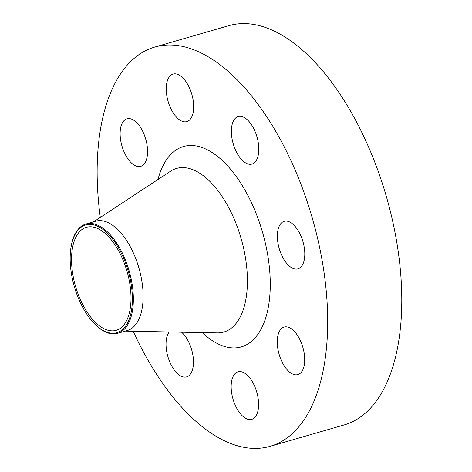 <?xml version="1.0" encoding="UTF-8"?>
<svg xmlns="http://www.w3.org/2000/svg" width="472" height="472" viewBox="0 0 472 472"><rect width="100%" height="100%" fill="white"/><g stroke="black" fill="none" stroke-linecap="round" stroke-linejoin="round"><path stroke-width="0.71" d="M285.843 221.079A24.739 12.366 -106.1 0 0 284.209 221.327A24.739 12.366 -106.1 0 0 278.769 246.945A24.739 12.366 -106.1 0 0 296.316 269.105A24.739 12.366 -106.1 0 0 297.944 268.857A24.739 12.366 -106.1 0 0 303.39 243.239A24.739 12.366 -106.1 0 0 285.843 221.079M239.853 116.283A24.739 12.366 -106.1 0 0 238.218 116.531A24.739 12.366 -106.1 0 0 232.779 142.149A24.739 12.366 -106.1 0 0 250.325 164.309A24.739 12.366 -106.1 0 0 251.954 164.061A24.739 12.366 -106.1 0 0 257.399 138.444A24.739 12.366 -106.1 0 0 239.853 116.283M174.728 73.821A24.739 12.366 -106.1 0 0 173.094 74.069A24.739 12.366 -106.1 0 0 167.648 99.686A24.739 12.366 -106.1 0 0 185.195 121.847A24.739 12.366 -106.1 0 0 186.829 121.599A24.739 12.366 -106.1 0 0 192.275 95.981A24.739 12.366 -106.1 0 0 174.728 73.821M128.614 118.566A24.739 12.366 -106.1 0 0 126.98 118.814A24.739 12.366 -106.1 0 0 121.534 144.432A24.739 12.366 -106.1 0 0 139.087 166.592A24.739 12.366 -106.1 0 0 140.715 166.345A24.739 12.366 -106.1 0 0 146.161 140.727A24.739 12.366 -106.1 0 0 128.614 118.566M169.224 331.963A24.739 12.366 -106.1 0 0 168.687 359.103A24.739 12.366 -106.1 0 0 184.989 377.122A24.739 12.366 -106.1 0 0 186.617 376.88A24.739 12.366 -106.1 0 0 193.219 357.54A24.739 12.366 -106.1 0 0 181.578 332.205M285.755 326.819A24.739 12.366 -106.1 0 0 284.126 327.067A24.739 12.366 -106.1 0 0 278.681 352.684A24.739 12.366 -106.1 0 0 296.227 374.845A24.739 12.366 -106.1 0 0 297.861 374.597A24.739 12.366 -106.1 0 0 303.301 348.979A24.739 12.366 -106.1 0 0 285.755 326.819M239.646 371.564A24.739 12.366 -106.1 0 0 238.012 371.806A24.739 12.366 -106.1 0 0 232.566 397.424A24.739 12.366 -106.1 0 0 250.113 419.584A24.739 12.366 -106.1 0 0 251.747 419.342A24.739 12.366 -106.1 0 0 257.193 393.725A24.739 12.366 -106.1 0 0 239.646 371.564M89.409 224.383A56.085 28.043 73.9 0 1 130.042 278.232A56.085 28.043 73.9 0 1 113.15 333.256A56.085 28.043 73.9 0 1 91.261 320.169A56.085 28.043 73.9 0 1 70.753 249.186A56.085 28.043 73.9 0 1 89.409 224.383M70.753 249.186L70.829 248.608A56.9 28.45 73.9 0 1 85.998 224.011A56.9 28.45 73.9 0 1 89.757 223.445A56.9 28.45 73.9 0 1 130.113 274.415A56.9 28.45 73.9 0 1 117.593 333.332A56.9 28.45 73.9 0 1 113.835 333.899A56.9 28.45 73.9 0 1 91.633 320.618L91.261 320.169M85.998 224.011L95.775 221.185A56.9 28.45 73.9 0 1 99.527 220.619A56.9 28.45 73.9 0 1 139.889 271.589A56.9 28.45 73.9 0 1 127.363 330.506L117.593 333.332M100.3 217.433A207.804 103.899 73.9 0 1 154.733 47.07A207.804 103.899 73.9 0 1 168.445 45.011A207.804 103.899 73.9 0 1 315.839 231.156A207.804 103.899 73.9 0 1 270.108 446.341A207.804 103.899 73.9 0 1 256.396 448.4A207.804 103.899 73.9 0 1 133.192 331.267M154.733 47.07L228.832 25.659A207.804 103.899 73.9 0 1 242.537 23.6A207.804 103.899 73.9 0 1 389.937 209.745A207.804 103.899 73.9 0 1 344.2 424.93L270.108 446.341M112.625 330.854A53.613 26.804 73.9 0 1 74.594 282.834A53.613 26.804 73.9 0 1 86.394 227.315A53.613 26.804 73.9 0 1 89.934 226.784A53.613 26.804 73.9 0 1 127.959 274.81A53.613 26.804 73.9 0 1 116.159 330.323A53.613 26.804 73.9 0 1 112.625 330.854M125.257 331.114L217.273 332.896A85.155 42.574 -106.1 0 0 218.2 332.896A85.155 42.574 -106.1 0 0 243.847 249.346A85.155 42.574 -106.1 0 0 182.157 167.589A85.155 42.574 -106.1 0 0 170.551 171.212L93.668 221.793M157.99 179.478A104.282 52.138 73.9 0 1 190.352 145.488A104.282 52.138 73.9 0 1 265.901 245.605A104.282 52.138 73.9 0 1 234.49 347.923A104.282 52.138 73.9 0 1 202.24 332.607"/></g></svg>
